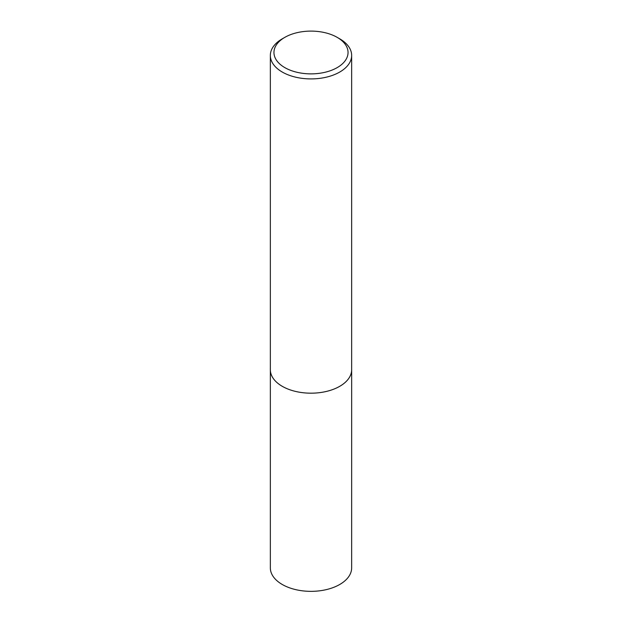<?xml version="1.0" encoding="UTF-8"?>
<svg xmlns="http://www.w3.org/2000/svg" width="622" height="622" viewBox="0 0 622 622"><rect width="100%" height="100%" fill="white"/><g stroke="black" fill="none" stroke-linecap="round" stroke-linejoin="round"><path stroke-width="0.93" d="M351.655 369.359A40.663 23.473 180 0 1 351.663 369.709A40.655 23.473 180 0 1 339.752 386.301A40.655 23.473 180 0 1 295.442 391.393A40.655 23.473 180 0 1 270.345 369.709A40.663 23.473 180 0 1 270.345 369.359M351.655 369.46A40.663 23.473 180 0 1 339.752 386.309A40.663 23.473 180 0 1 295.24 391.347A40.663 23.473 180 0 1 270.345 369.46M337.194 37.367L339.752 38.836A40.655 23.473 180 0 1 351.655 55.436A40.655 23.473 180 0 1 339.752 72.035A40.655 23.473 180 0 1 295.442 77.128A40.655 23.473 180 0 1 270.345 55.436A40.655 23.473 180 0 1 282.248 38.836L284.806 37.367A37.048 21.389 180 0 1 337.194 37.367A37.048 21.389 180 0 1 337.194 67.611A37.048 21.389 180 0 1 284.806 67.611A37.048 21.389 180 0 1 284.806 37.367L282.248 38.836M270.337 369.709A40.663 23.473 180 0 0 282.248 386.309A40.663 23.473 180 0 0 326.558 391.401A40.663 23.473 180 0 0 351.663 369.709L351.655 567.878A40.655 23.473 180 0 1 326.558 589.563A40.655 23.473 180 0 1 282.248 584.478A40.655 23.473 180 0 1 270.345 567.878L270.345 55.436M351.655 369.709L351.655 55.436"/></g></svg>
